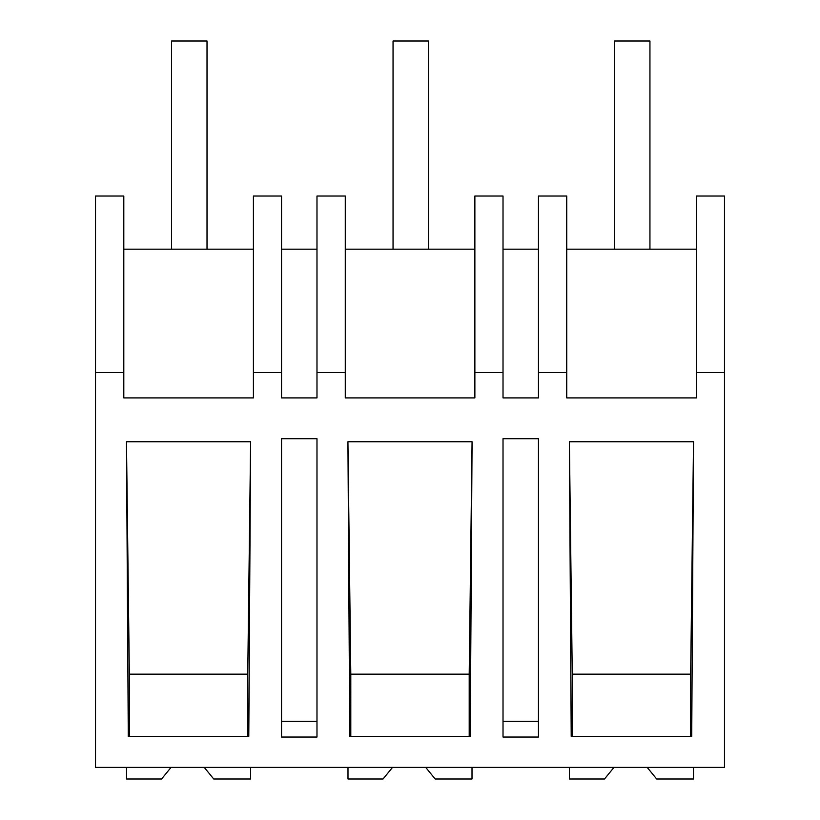 <?xml version="1.0" encoding="UTF-8"?>
<svg xmlns="http://www.w3.org/2000/svg" width="820" height="820" viewBox="0 0 820 820"><rect width="100%" height="100%" fill="white"/><g stroke="black" fill="none" stroke-linecap="round" stroke-linejoin="round"><path stroke-width="1.23" d="M724.48 372.546L724.48 767.397L95.52 767.397L95.52 196.021L123.81 196.021L123.81 397.905L253.411 397.905L253.411 372.546L281.547 372.546L281.547 397.905L316.981 397.905L316.981 372.546L345.281 372.546L345.281 397.905L474.872 397.905L474.872 372.546L503.019 372.546L503.019 397.905L538.453 397.905L538.453 372.546L566.743 372.546L566.743 397.905L696.344 397.905L696.344 372.546L724.48 372.546L724.48 196.021L696.344 196.021L696.344 372.546M95.52 372.546L123.81 372.546M250.612 441.755L248.788 736.391L128.279 736.391L126.464 441.755L250.612 441.755L247.742 674.153L129.334 674.153L126.464 441.755M538.453 438.7L503.019 438.7L503.019 737.036L538.453 737.036L538.453 438.7M316.981 438.7L281.547 438.7L281.547 737.036L316.981 737.036L316.981 438.7M693.535 441.755L691.721 736.391L571.212 736.391L569.387 441.755L693.535 441.755L690.665 674.153L572.257 674.153L569.387 441.755M470.249 736.391L349.75 736.391L347.926 441.755L472.074 441.755L470.249 736.391M316.981 249.177L281.547 249.177M253.411 372.546L253.411 196.021L281.547 196.021L281.547 372.546M253.411 249.177L123.81 249.177M316.981 721.374L281.547 721.374M129.334 736.391L129.334 674.153M247.742 736.391L247.742 674.153M566.743 372.546L566.743 196.021L538.453 196.021L538.453 372.546M538.453 249.177L503.019 249.177M538.453 721.374L503.019 721.374M690.665 736.391L690.665 674.153M572.257 736.391L572.257 674.153M696.344 249.177L566.743 249.177M345.281 372.546L345.281 196.021L316.981 196.021L316.981 372.546M503.019 372.546L503.019 196.021L474.872 196.021L474.872 372.546M469.204 736.391L469.204 674.153L472.074 441.755M350.796 736.391L350.796 674.153L347.926 441.755M469.204 674.153L350.796 674.153M474.872 249.177L345.281 249.177M204.252 767.397L213.723 779L250.551 779L250.551 767.397M171.052 767.397L161.581 779L126.526 779L126.526 767.397M425.713 767.397L435.184 779L472.012 779L472.012 767.397M392.513 767.397L383.042 779L347.987 779L347.987 767.397M647.185 767.397L656.656 779L693.474 779L693.474 767.397M613.975 767.397L604.504 779L569.449 779L569.449 767.397M171.585 41L207.019 41L207.019 249.177L171.585 249.177L171.585 41M393.046 41L428.481 41L428.481 249.177L393.046 249.177L393.046 41M614.508 41L649.942 41L649.942 249.177L614.508 249.177L614.508 41"/></g></svg>

